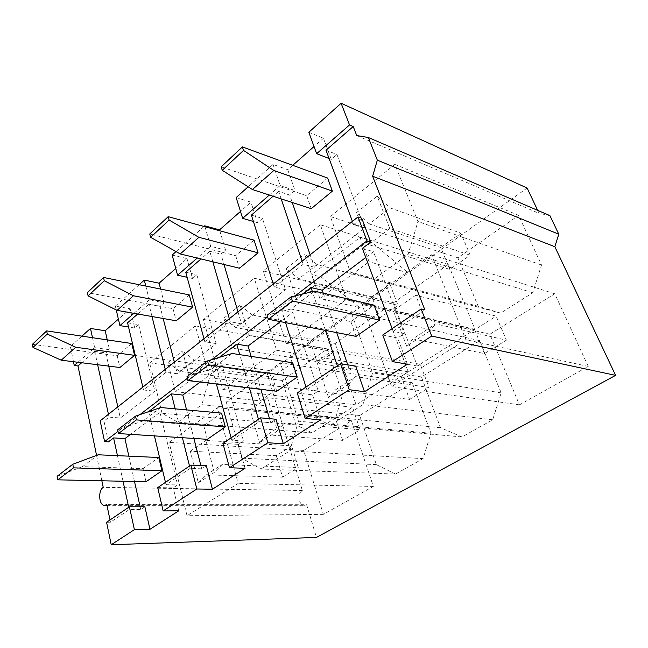 <?xml version="1.0" encoding="UTF-8"?>
<svg xmlns="http://www.w3.org/2000/svg" width="648" height="648" viewBox="0 0 648 648"><rect width="100%" height="100%" fill="white"/><g stroke="black" fill="none" stroke-linecap="round" stroke-linejoin="round"><path stroke-width="0.49" stroke-dasharray="3.24 2.43" d="M489.888 334.255L554.769 293.771L588.246 366.428L519.445 404.846L489.888 334.255L362.005 304.439L431.463 254.761L465.896 339.682L391.562 386.605L362.005 304.439M519.445 404.846L391.562 386.605M588.246 366.428L465.896 339.682M131.747 343.521L117.223 355.784L32.4 344.323M537.67 210.357L539.087 213.354L356.74 135.545M302.13 261.136L303.191 264.287L314.377 267.219L364.622 228.169L336.952 154.524L331.298 159.376L323.441 138.235L314.029 146.537M281.183 198.896L278.656 191.395L289.713 195.064L292.248 202.492M310.133 254.81L314.377 267.219M277.457 430.977L259.573 442.714L267.227 434.808L284.966 423.12L360.086 429.697L352.528 407.284L267.575 397.734L277.457 430.977L284.966 423.12M216.383 383.997L210.851 363.828L222.24 365.415L200.127 382.045M231.142 437.813L231.814 440.267L243.373 441.029L222.24 365.415M362.402 248.386L373.459 251.691L365.772 257.475M392.137 328.641L393.134 331.314L404.255 333.647L373.459 251.691M267.227 434.808L342.646 440.365L360.086 429.697M252.299 314.96L240.084 305.24L249.083 335.526L333.274 350.195L326.284 329.459L252.299 314.96L235.953 327.669L223.819 318.176L240.084 305.24M335.656 417.855L312.028 432.856L295.885 424.877L282.245 380.449L327.37 348.932L342.606 394.478L335.656 417.855L201.893 404.692L177.876 422.196L162.041 413.286L149.745 362.88L195.396 325.904L209.474 377.735L201.893 404.692M342.606 394.478L209.474 377.735M327.37 348.932L195.396 325.904M312.028 432.856L177.876 422.196M282.245 380.449L149.745 362.88M295.885 424.877L162.041 413.286M175.276 391.7L260.196 400.893L254.348 380.951L179.739 371.377L167.921 362.637L175.276 391.7L190.18 380.352L275.019 390.614L268.944 370.494L194.408 359.972L182.501 351.038L190.18 380.352M167.921 362.637L182.501 351.038M527.132 188.042L267.203 373.637L302.341 490.512C296.93 493.282 298.582 505.545 304.382 505.327L306.617 504.735L106.823 504.638M302.341 490.512L103.218 487.345M393.514 302.738L448.27 264.497L475.016 329.395L417.32 366.023L393.514 302.738L263.266 270.945L320.315 224.751L346.583 299.206L286.043 343.343L263.266 270.945M417.32 366.023L286.043 343.343M326.017 150.198L336.952 154.524M352.399 221.389L353.589 224.613L364.622 228.169M306.617 504.735L316.443 537.435M106.58 522.28L110.476 522.215L129.203 509.571L140.754 509.522L144.869 506.776M110.006 519.955L110.476 522.215M157.715 487.604L173.219 487.855L177.609 484.923L159.951 412.258L130.58 434.346M178.743 510.827L173.219 487.855M303.726 450.417L351.37 420.69L373.353 486.421L323.352 514.342L303.726 450.417L169.136 442.398L217.615 407.722L238.181 483.44L187.029 515.727L169.136 442.398M323.352 514.342L187.029 515.727M461.959 436.946L440.535 427.737L421.435 376.966L479.658 340.637L501.188 392.866L492.699 419.783L461.959 436.946L330.504 425.153L308.48 414.663L290.004 355.946L351.167 312.198L372.56 372.851L363.034 404.619L330.504 425.153M492.699 419.783L363.034 404.619M276.259 455.682L190.326 451.194L198.345 482.882L206.412 474.863L282.552 477.139L276.259 455.682L291.713 445.881L205.894 440.413L214.277 472.433L222.248 464.438L298.25 467.532L291.713 445.881M282.552 477.139L298.25 467.532M429.697 331.096L406.644 346.226L412.873 338.872L435.65 323.87L506.396 340.16L496.166 316.135L415.733 295.213L429.697 331.096L435.65 323.87M308.829 132.265L323.441 138.235M331.298 159.376L329.103 158.525M384.839 308.796L408.191 371.814L356.1 404.879L335.251 343.432L384.839 308.796L254.299 278.211L276.55 350.26L222.791 389.456L203.415 319.407L254.299 278.211M335.251 343.432L203.415 319.407M347.757 364.84L349.572 370.146L338.232 368.396L306.82 389.61L318.249 391.052L292.815 312.336L280.438 321.651M297.238 392.996L312.555 394.851L318.249 391.052M349.572 370.146L355.631 366.104M549.917 215.63L539.087 213.354M500.661 313.122L478.159 306.253L457.869 257.791L518.635 215.363L541.517 265.024L532.778 292.734L500.661 313.122L373.774 279.385L350.382 272.128L330.399 216.578L394.818 164.414L417.96 221.478L408.102 254.356L373.774 279.385M395.474 474.069L376.367 464.632L359.697 415.49L412.233 382.709L430.96 433.245L423.12 458.63L395.474 474.069L261.031 469.014L241.793 458.185L226.152 401.614L280.422 362.799L298.461 421.208L289.769 450.87L261.031 469.014M440.535 427.737L308.48 414.663M348.713 384.224L328.487 397.499L335.551 389.804L355.574 376.618L429.033 387.504L420.26 364.298L337.001 349.685L348.713 384.224L355.574 376.618M189.289 294.905L173.008 308.659L87.375 292.637M117.223 355.784L119.904 367.513M172.157 255.069L186.989 258.593L175.778 268.483M165.264 369.376L166.001 372.3L177.325 373.726L216.132 343.57L196.879 274.72L192.497 278.486L186.989 258.593M192.497 278.486L187.134 277.304M285.541 322.639L281.524 309.995L292.815 312.336M306.82 389.61L306.002 387.05M389.764 228.477L368.574 244.596L449.785 269.366L470.213 255.191L460.833 233.159L390.007 207.878L377.201 196.174L389.764 228.477L470.213 255.191M518.635 215.363L394.818 164.414M457.869 257.791L330.399 216.578M412.873 338.872L484.477 353.573L506.396 340.16M351.37 420.69L217.615 407.722M222.912 443.394L238.399 444.35L243.373 441.029M245.033 468.326L238.399 444.35M260.196 400.893L275.019 390.614M165.467 482.347L166.026 484.704L190.107 468.431L201.698 468.844L206.339 465.75M186.592 409.901L193.906 438.453M200.848 465.531L201.698 468.844M190.107 468.431L189.508 466.042M182.404 437.708L175.163 408.848M479.658 340.637L351.167 312.198M421.435 376.966L290.004 355.946M373.353 486.421L238.181 483.44M317.066 264.595L304.544 253.967L315.155 285.25L397.969 305.313L389.885 283.937L317.066 264.595L298.736 278.851L286.295 268.483L304.544 253.967M254.348 380.951L268.944 370.494M484.477 353.573L474.668 329.775L496.166 316.135M319.861 298.485L311.777 274.655L321.214 277.044L359.689 307.598L319.861 298.485L369.085 261.743L360.029 237.387L311.777 274.655M448.27 264.497L320.315 224.751M554.769 293.771L431.463 254.761M204.971 226.727L210.665 246.297L225.561 250.112L220.928 254.089L223.997 264.489M219.794 230.785L225.561 250.112M320.558 419.888L312.555 394.851M236.164 197.559L250.962 202.168L240.489 211.402M251.384 215.12L262.481 218.433L257.523 222.685L250.962 202.168M257.523 222.685L253.409 221.486M356.06 336.377L350.876 321.594L290.984 308.991L314.596 291.138M290.984 308.991L267.098 315.244M254.089 240.165L235.71 255.693L149.761 233.977M292.702 362.759L272.452 377.079L211.758 368.906L232.146 353.484M475.016 329.395L346.583 299.206M148.57 411.269L159.951 412.258M166.026 484.704L177.609 484.923M148.667 411.642L154.427 435.893M295.115 295.877L267.616 316.913M211.775 359.64L187.377 378.302M139.847 414.671L117.993 431.382M219.356 357.348L210.851 363.828M302.381 294.111L281.524 309.995M360.029 237.387L369.336 240.27L321.214 277.044M369.336 240.27L408.264 272.913L369.085 261.743M198.345 482.882L214.277 472.433M190.326 451.194L205.894 440.413M273.254 283.97L274.242 287.08L285.493 289.664L262.481 218.433M532.778 292.734L408.102 254.356M221.535 413.108L203.739 425.704L142.924 420.957L160.696 407.519M412.233 382.709L280.422 362.799M359.697 415.49L226.152 401.614M249.083 335.526L232.438 348.195L316.872 361.576L310.141 341.01L326.284 329.459M310.141 341.01L235.953 327.669M145.784 286.06L149.275 299.943L164.163 302.794L160.048 306.326L163.166 318.492M160.615 289.073L164.163 302.794M139.166 284.707L115.352 306.107L130.118 308.764L118.382 319.108M127.559 322.826L138.664 324.68L134.752 328.034L130.118 308.764M134.752 328.034L128.555 327.021M115.352 306.107L116.251 309.963M206.412 474.863L222.248 464.438M81.932 336.134L70.349 346.542L267.203 373.637M203.99 226.46L176.037 251.578M292.742 165.313L287.761 169.703L273.035 164.422L248.135 186.802M315.155 285.25L296.436 299.489L379.712 317.982L371.944 296.776L389.885 283.937M371.944 296.776L298.736 278.851M179.739 371.377L194.408 359.972M478.159 306.253L350.382 272.128M174.361 362.175L177.325 373.726M152.005 316.524L148.927 304.244L160.048 306.326M335.551 389.804L409.544 399.427L401.128 376.448L420.26 364.298M401.128 376.448L317.309 363.317L337.001 349.685M408.191 371.814L276.55 350.26M146.019 481.748L143.03 468.658L82.555 466.617L98.188 454.791M82.555 466.617L57.129 476.272M342.646 440.365L335.381 418.163L352.528 407.284M316.872 361.576L333.274 350.195M379.712 317.982L397.969 305.313M335.381 418.163L250.128 409.811L267.575 397.734M323.255 293.171L336.733 332.61M338.232 368.396L337.357 365.788M325.45 330.415L312.409 291.665M229.327 318.711L230.21 321.748L241.518 323.838L285.493 289.664M237.986 311.866L241.518 323.838M212.836 261.8L209.79 251.294L220.928 254.089M382.749 335.008L397.686 338.029L404.255 333.647M407.414 364.192L397.686 338.029M211.758 368.906L186.964 376.699M272.452 377.079L276.745 391.262M149.275 299.943L133.942 313.34M148.927 304.244L137.7 314.005M231.814 440.267L259.2 421.775L270.726 422.771L276.007 419.248M251.132 356.392L260.861 389.351M269.511 418.657L270.726 422.771M259.2 421.775L258.471 419.28M249.399 387.974L239.744 354.65M449.785 269.366L440.778 247.512L369.32 223.973L390.007 207.878M440.778 247.512L460.833 233.159M356.1 404.879L222.791 389.456M108.435 441.847L103.98 421.135L109.067 417.126L120.334 418.017L154.832 391.206L138.664 324.68M81.672 362.742L94.738 351.378L97.654 364.735M108.451 414.299L109.067 417.126M96.576 455.39L101.858 480.784M117.458 455.649L123.031 481.245M128.709 507.279L129.203 509.571M142.835 387.115L143.524 389.999L166.001 372.3M278.656 191.395L273.067 196.255M274.242 287.08L303.191 264.287M128.847 456.16L134.501 481.496M140.146 506.785L140.754 509.522M393.134 331.314L424.869 309.882M353.589 224.613L361.738 218.19M210.665 246.297L197.227 258.042M73.475 361.722L70.349 346.542M92.502 337.705L94.681 347.66L77.954 362.281M273.035 164.422L280.187 185.547L269.325 195.04M296.436 299.489L286.295 268.483M143.03 468.658L158.792 457.504M541.517 265.024L417.96 221.478M423.12 458.63L289.769 450.87M94.738 351.378L105.794 352.885L108.743 366.12M117.847 406.871L120.334 418.017M100.173 420.844L103.98 421.135M430.96 433.245L298.461 421.208M376.367 464.632L241.793 458.185M474.668 329.775L393.336 310.708L415.733 295.213M173.008 308.659L176.191 320.784M327.613 178.054L306.698 195.728L221.171 166.844M501.188 392.866L372.56 372.851M94.681 347.66L109.472 349.726L105.794 352.885M107.252 339.892L109.472 349.726M142.924 420.957L117.653 429.851M409.544 399.427L429.033 387.504M185.741 272.217L196.879 274.72M203.982 338.758L204.8 341.755L216.132 343.57M306.698 195.728L311.243 208.672M232.438 348.195L223.819 318.176M350.876 321.594L374.107 305.159M209.79 251.294L200.993 258.949M204.8 341.755L230.21 321.748M287.761 169.703L294.97 190.553L289.713 195.064M235.71 255.693L239.501 268.223M280.187 185.547L294.97 190.553M406.644 346.226L393.336 310.708M259.573 442.714L250.128 409.811M203.739 425.704L207.311 439.32M143.524 389.999L154.832 391.206M369.32 223.973L356.578 212.576L377.201 196.174M368.574 244.596L356.578 212.576M328.487 397.499L317.309 363.317M106.969 505.351L304.382 505.327"/><path stroke-width="0.97" d="M61.244 360.191L32.983 347.45L32.4 344.323L46.664 330.909L47.288 334.068L75.735 347.255L134.557 355.347L119.904 367.513L61.244 360.191L75.735 347.255M134.557 355.347L131.747 343.521L46.664 330.909M421.143 308.975L431.69 336.069L615.6 375.37L554.834 246.702L372.632 176.216L424.869 309.882L421.143 308.975L382.749 335.008L392.453 361.608L407.414 364.192L364.484 391.724L349.296 389.715L340.484 363.674L297.238 392.996L305.184 418.438L320.558 419.888L283.322 443.767L267.835 442.754L229.473 467.735L245.033 468.326L212.423 489.232L196.83 488.989L163.158 510.916L178.743 510.827L149.947 529.295L134.395 529.643L111.213 544.741L106.58 522.28L129.406 506.801L134.395 529.643M554.834 246.702L558.787 234.203L549.917 215.63L368.348 137.514L356.74 135.545L353.217 126.538L349.539 124.934L341.107 103.259L527.132 188.042L537.67 210.357M292.248 202.492L310.133 254.81M281.183 198.896L302.13 261.136M231.142 437.813L216.383 383.997M392.137 328.641L362.402 248.386L370.721 242.052L366.979 240.902L295.115 295.877M292.702 362.759L232.146 353.484L207.538 360.92L208.616 364.84L297.213 377.104L292.702 362.759M101.858 480.784L103.218 487.345C97.816 490.73 98.917 505.61 104.603 505.351L106.823 504.638L110.006 519.955M353.217 126.538L326.017 150.198L352.399 221.389M615.6 375.37L316.443 537.435L111.213 544.741M133.431 295.763L192.626 307.144L176.191 320.784L117.069 310.368L133.431 295.763L104.271 280.73L88.096 295.869L117.069 310.368M163.158 510.916L157.715 487.604L190.836 465.143L196.83 488.989M329.103 158.525L316.637 153.689L308.829 132.265L341.107 103.259M558.787 234.203L377.339 160.178L368.348 137.514M364.484 391.724L355.631 366.104L340.484 363.674M88.096 295.869L87.375 292.637L103.518 277.457L104.271 280.73M192.626 307.144L189.289 294.905L103.518 277.457M207.538 360.92L186.964 376.699L187.969 380.579L208.616 364.84M187.134 277.304L177.584 275.206L172.157 255.069L176.037 251.578M258.074 252.809L254.089 240.165L168.18 216.667L149.761 233.977L150.636 237.33L169.096 220.045L198.904 237.33L258.074 252.809L239.501 268.223L180.274 253.959L198.904 237.33M168.18 216.667L169.096 220.045M306.002 387.05L285.541 322.639M229.473 467.735L222.912 443.394L260.585 417.847L267.835 442.754M175.163 408.848L171.404 393.871L182.793 395.078L186.592 409.901M193.906 438.453L200.848 465.531M189.508 466.042L182.404 437.708M268.353 319.294L292.394 300.972L379.574 320.104L356.06 336.377L268.353 319.294L267.098 315.244L291.057 296.865L292.394 300.972M117.993 431.382L104.603 441.628L100.173 420.844L358.012 216.95L361.738 218.19L370.721 242.052M358.012 216.95L366.979 240.902M204.971 226.727L204.703 225.82L219.534 229.894L219.794 230.785M349.296 389.715L305.184 418.438M431.69 336.069L392.453 361.608M253.409 221.486L242.66 218.344L236.164 197.559L248.135 186.802M379.574 320.104L374.107 305.159L314.596 291.138L291.057 296.865M171.404 393.871L148.667 411.642M154.427 435.893L165.467 482.347M267.616 316.913L211.775 359.64M187.377 378.302L139.847 414.671M104.603 441.628L108.435 441.847L113.594 437.91L124.926 438.599L128.847 456.16M130.58 434.346L124.926 438.599M200.127 382.045L182.793 395.078M239.744 354.65L236.698 344.137L219.356 357.348M236.698 344.137L248.063 345.992L251.132 356.392M280.438 321.651L248.063 345.992M312.409 291.665L311.016 287.534L302.381 294.111M311.016 287.534L322.242 290.207L323.255 293.171M365.772 257.475L322.242 290.207M135.521 416.146L117.653 429.851L118.479 433.561L136.388 419.904L225.293 426.878L221.535 413.108L160.696 407.519L135.521 416.146L136.388 419.904M273.067 196.255L251.384 215.12L273.254 283.97M98.188 454.791L72.787 464.268L73.491 467.856L161.935 470.732L158.792 457.504L98.188 454.791M332.392 191.111L327.613 178.054L242.368 146.91L221.171 166.844L222.24 170.303L243.502 150.409L273.829 170.465L332.392 191.111L311.243 208.672L252.445 189.548L273.829 170.465M242.368 146.91L243.502 150.409M145.784 286.06L144.285 280.106L159.092 283.2L160.615 289.073M128.555 327.021L119.904 325.612L116.251 309.963M129.406 506.801L144.869 506.776L149.947 529.295M118.382 319.108L105.195 330.747L90.485 328.455L81.932 336.134M144.285 280.106L139.166 284.707M175.778 268.483L159.092 283.2M204.703 225.82L203.99 226.46M240.489 211.402L219.534 229.894M314.029 146.537L292.742 165.313M150.636 237.33L180.274 253.959M163.166 318.492L174.361 362.175M152.005 316.524L165.264 369.376M73.491 467.856L57.794 479.828L57.129 476.272L72.787 464.268M32.983 347.45L47.288 334.068M336.733 332.61L347.757 364.84M337.357 365.788L325.45 330.415M223.997 264.489L237.986 311.866M212.836 261.8L229.327 318.711M187.969 380.579L276.745 391.262L297.213 377.104M372.632 176.216L377.339 160.178M133.942 313.34L119.904 325.612M137.7 314.005L127.559 322.826L142.835 387.115M260.861 389.351L269.511 418.657M258.471 419.28L249.399 387.974M97.654 364.735L108.451 414.299M81.672 362.742L77.979 365.958L96.576 455.39M113.594 437.91L117.458 455.649M123.031 481.245L128.709 507.279M134.501 481.496L140.146 506.785M197.227 258.042L177.584 275.206M77.954 362.281L74.253 365.504L73.475 361.722M90.485 328.455L92.502 337.705M349.539 124.934L316.637 153.689M269.325 195.04L242.66 218.344M57.794 479.828L146.019 481.748L161.935 470.732M108.743 366.12L117.847 406.871M260.585 417.847L276.007 419.248L283.322 443.767M105.195 330.747L107.252 339.892M222.24 170.303L252.445 189.548M200.993 258.949L185.741 272.217L203.982 338.758M212.423 489.232L206.339 465.75L190.836 465.143M74.253 365.504L77.979 365.958M118.479 433.561L207.311 439.32L225.293 426.878M104.603 505.351L106.969 505.351"/></g></svg>
